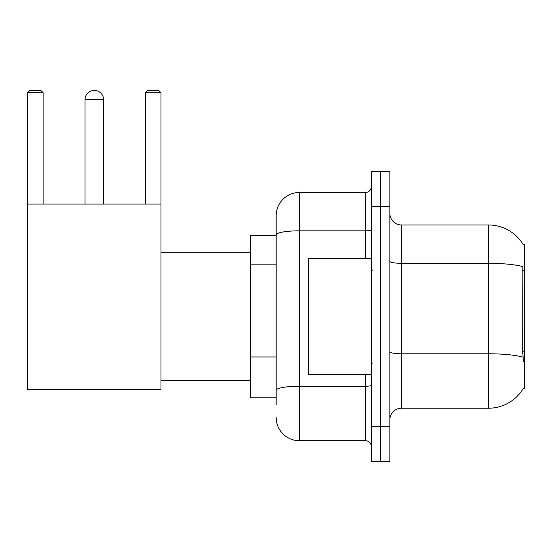 <?xml version="1.0" encoding="UTF-8"?>
<svg xmlns="http://www.w3.org/2000/svg" width="552" height="552" viewBox="0 0 552 552"><rect width="100%" height="100%" fill="white"/><g stroke="black" fill="none" stroke-linecap="round" stroke-linejoin="round"><path stroke-width="0.83" d="M401.449 408.232L488.444 408.232A40.6 40.6 0 0 0 523.462 388.166L523.261 388.511L524.4 388.511L524.4 244.681L523.344 244.826A40.6 40.6 0 0 0 488.444 224.961A40.6 40.6 0 0 1 523.261 244.681A40.6 40.6 0 0 0 488.444 224.961L401.449 224.961A11.599 11.599 0 0 1 389.85 213.362A11.599 11.599 0 0 0 401.449 224.961L401.449 408.232A11.599 11.599 0 0 0 389.85 419.83M276.172 404.754L276.172 234.855L276.172 235.4L250.656 235.4L250.656 397.792L276.172 397.792M380.569 426.793L380.569 461.589L389.85 461.589L389.85 426.793L380.569 426.793L380.569 461.589L371.289 461.589L371.289 426.793L380.569 426.793L380.569 206.407L380.569 426.793M371.289 426.793L371.289 171.603L380.569 171.603L380.569 206.407L380.569 171.603L389.85 171.603L389.85 426.793M523.462 361.836L522.716 351.755L522.882 266.623A40.6 7.052 180 0 0 488.444 263.304L488.444 224.961A40.6 40.6 0 0 1 523.344 244.826M365.486 258.598L365.486 230.826L299.37 230.826A23.198 4.03 180 0 0 276.172 234.855L276.172 215.68A23.198 23.198 0 0 1 299.37 192.482L299.37 440.71L365.486 440.71L365.486 374.594M299.37 192.482L365.486 192.482A5.803 5.803 0 0 0 371.289 186.686M276.172 257.197L276.172 215.68M276.172 394.314L276.172 363.913M371.289 446.513A5.803 5.803 0 0 0 365.486 440.71M299.37 440.71A23.198 23.198 0 0 1 276.172 417.512M371.289 258.598L308.651 258.598L308.651 374.594L371.289 374.594M85.015 99.691A9.28 9.28 0 0 1 94.295 90.411A9.28 9.28 0 0 1 103.576 99.691L85.015 99.691L85.015 204.081M103.576 204.081L103.576 99.691M27.6 204.081L160.991 204.081L160.991 389.671L27.6 389.671L27.6 92.729L29.918 90.411L40.82 90.411L43.146 92.729L27.6 92.729M43.146 204.081L43.146 92.729M160.991 92.729L145.452 92.729L147.77 90.411L158.672 90.411L160.991 92.729L160.991 204.081M145.452 92.729L145.452 204.081M524.4 270.563L522.716 270.563M524.4 351.755L522.716 351.755M276.172 264.16L250.656 264.16M276.172 356.951L250.656 356.951M488.444 408.232L488.444 263.304L401.449 263.304A11.599 2.015 0 0 1 389.85 261.289M523.006 357.13A40.6 7.052 180 0 0 488.444 353.777L401.449 353.777A11.599 2.015 -0 0 1 389.85 351.762M389.85 206.407L371.289 206.407M371.289 385.248A5.803 1.007 0 0 1 365.486 386.255L299.37 386.255A23.198 4.03 180 0 0 276.172 390.285M371.289 229.818A5.803 1.007 0 0 1 365.486 230.826L365.486 192.482M372.448 270.197L371.289 269.038M372.448 362.995L371.289 364.154M160.991 380.397L250.656 380.397M160.991 252.802L250.656 252.802"/></g></svg>
